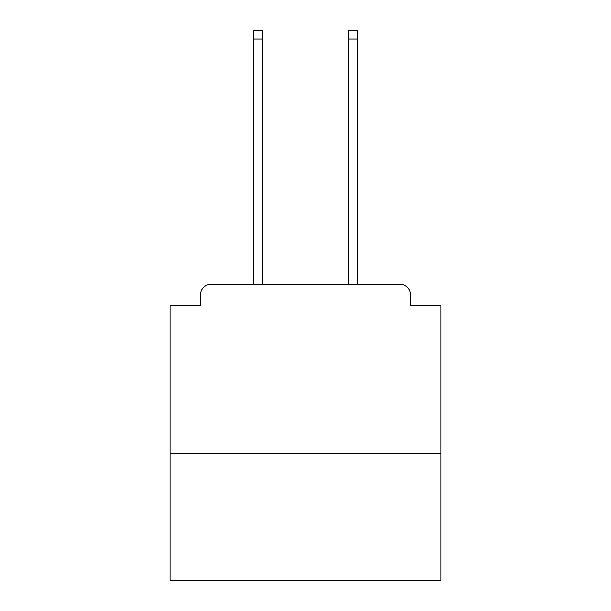 <?xml version="1.0" encoding="UTF-8"?>
<svg xmlns="http://www.w3.org/2000/svg" width="611" height="611" viewBox="0 0 611 611"><rect width="100%" height="100%" fill="white"/><g stroke="black" fill="none" stroke-linecap="round" stroke-linejoin="round"><path stroke-width="0.92" d="M440.943 453.813L440.943 305.5L410.47 305.5L410.47 294.662A10.158 10.158 0 0 0 400.312 284.505L210.688 284.505A10.158 10.158 0 0 0 200.53 294.662L200.53 305.5L170.057 305.5L170.057 580.45L440.943 580.45L440.943 453.813L170.057 453.813M200.53 294.662L200.53 305.5M400.312 284.505L357.305 284.505L357.305 39.012L348.507 39.012L348.507 30.55L357.305 30.55L357.305 39.012M253.695 39.012L253.695 30.55L262.493 30.55L262.493 39.012L253.695 39.012L253.695 284.505L210.688 284.505M410.47 305.5L410.47 294.662M262.493 39.012L262.493 284.505M348.507 284.505L348.507 39.012"/></g></svg>
